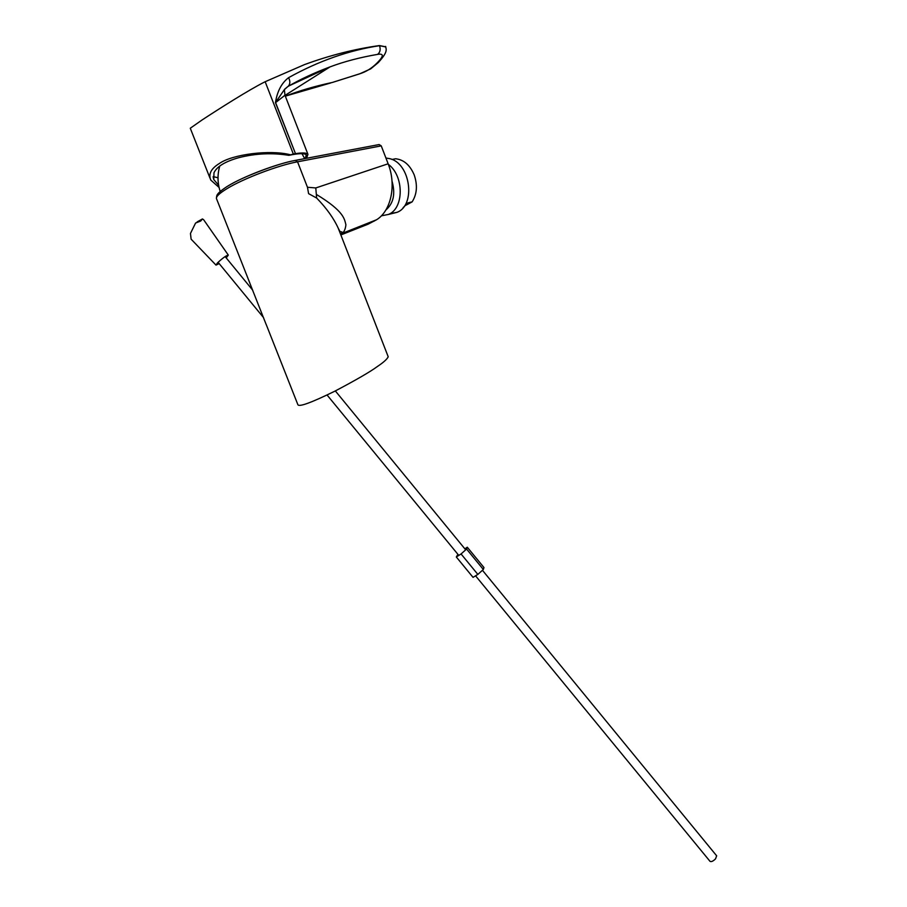 <?xml version="1.0" encoding="UTF-8"?>
<svg xmlns="http://www.w3.org/2000/svg" width="907" height="907" viewBox="0 0 907 907"><rect width="100%" height="100%" fill="white"/><g stroke="black" fill="none" stroke-linecap="round" stroke-linejoin="round"><path stroke-width="1.36" d="M266.148 324.355L297.893 404.726C299.095 407.164 311.441 402.64 334.944 391.132C356.111 379.965 370.237 371.779 377.312 366.564C383.525 362.415 387.164 359.149 388.207 356.757L388.037 356.304M339.898 232.475L338.243 228.224C333.731 218.281 326.531 208.213 316.634 198.021L308.595 193.656L307.462 187.261L297.541 161.809C278.426 165.255 243.45 178.543 227.09 188.599C218.859 193.622 215.39 197.136 216.682 199.132L249.879 283.188M249.81 283.097L266.08 324.275M295.818 160.312L379.137 144.553L381.246 145.868L388.139 163.782C396.631 185.051 391.03 211.025 376.575 219.743L368.14 224.176L340.862 234.947M388.139 163.782L315.783 187.953L307.462 187.261M315.783 187.953L316.634 198.021M316.305 194.381C344.603 211.512 344.399 219.301 345.918 224.789C345.352 229.641 343.866 232.589 341.463 233.632L340.578 234.233M218.644 185.3L213.78 179.575L213.973 172.784C216.864 166.537 225.163 161.491 238.858 157.659C255.627 153.408 272.293 152.637 288.857 155.346L292.19 154.678C300.206 153.249 304.899 153.328 306.283 154.927L305.228 158.521M213.156 176.582L218.02 177.795M210.027 178.237L190.277 128.238L202.102 119.951C218.496 109.191 248.949 89.804 265.161 81.721L293.324 154.009L288.857 155.346M306.566 158.272L307.949 154.349C306.747 152.784 302.587 152.546 295.478 153.646L275.456 102.627C277.225 91.324 281.601 83.002 288.585 77.662C318.731 60.939 349.048 50.282 379.534 45.69L379.489 45.565C354.92 48.944 329.921 55.293 304.469 64.612L265.161 81.721M379.489 45.565L385.77 46.835M307.949 154.349L284.968 95.246L275.603 102.604L295.478 153.646M295.331 153.668L293.324 154.009M330.806 82.934L285.32 96.142C299.582 90.655 315.285 86.086 332.427 82.435L359.399 73.886C365.827 71.982 371.7 68.365 376.995 63.048C383.842 56.177 384.046 53.286 377.595 54.386C360.181 57.368 344.343 61.529 330.091 66.857L330.091 66.857C313.811 73.002 299.695 79.589 287.734 86.619L284.696 89.181M219.075 187.443L210.753 180.062C208.27 174.042 211.104 168.543 219.279 163.555C232.203 154.292 269.957 149.564 290.002 154.678M288.585 77.662C290.342 81.142 290.251 83.988 288.29 86.188L284.379 89.6L275.456 102.627M377.595 54.386C380.112 52.402 380.759 49.511 379.534 45.69L385.804 46.937M284.968 95.246L284.379 89.6L288.29 86.188L330.091 66.857L285.025 95.382M219.505 166.219L219.551 166.752C217.329 174.994 217.533 183.203 220.174 191.411M392.005 159.485L395.577 158.759C403.785 159.655 409.987 165.04 414.204 174.915C417.696 185.164 417.016 194.143 412.129 201.876L406.189 205.095M403.139 207.612L408.003 202.873L412.129 201.876M392.028 181.207C395.577 193.815 393.525 203.406 385.872 209.982M388.355 164.348C404.261 175.981 404.046 208.565 388.389 214.46L381.348 215.832M385.928 158.033L389.477 158.612C410.508 162.931 416.188 205.322 396.994 212.34L389.851 213.701M219.188 263.608L216.013 265.105L217.431 262.951C222.464 258.212 226.092 255.593 228.303 255.082L226.217 257.905M203.678 219.8L202.442 218.95L200.742 221.025L195.595 223.02L190.47 233.439L191.105 239.165L216.013 265.105M457.944 554.37L456.312 556.989L473.046 577.362L477.853 574.414L483.329 569.483L483.964 567.555L467.298 547.227L464.838 548.803M483.329 569.483L466.572 549.052L467.298 547.227M477.853 574.414L461.062 553.962L466.572 549.052M456.312 556.989L461.062 553.962M716.655 855.8L715.544 858.861C713.117 861.219 711.281 862.047 710.011 861.333L475.563 575.82M295.206 160.471C279.345 162.886 241.194 177.375 227.929 186.048M227.77 186.094C243.53 176.4 276.941 163.714 295.365 160.392L297.541 161.809L381.246 145.868M340.647 234.403L374.387 221.002M378.843 62.027L376.995 63.048M360.408 73.592L359.399 73.886M385.611 46.404L385.645 46.495C386.099 49.375 388.434 51.552 378.174 62.674L370.68 68.875L359.637 73.852L332.427 82.435M216.399 198.066L216.728 195.969C217.034 195.935 215.526 194.041 227.34 186.354M388.207 356.757L338.243 228.224L339.978 231.523L341.916 231.965L341.463 233.643M376.575 219.743L341.361 233.711M213.213 177.375L213.78 179.575M301.974 153.668L304.684 158.634M388.389 214.46L396.994 212.34M228.303 255.082L203.553 219.607M197.114 221.92L202.182 219.086M458.795 555.413L327.076 395.01M263.597 317.688L218.088 262.282M465.688 549.846L335.341 390.928M252.747 290.24L225.129 256.568M482.445 570.276L716.677 855.834"/></g></svg>
